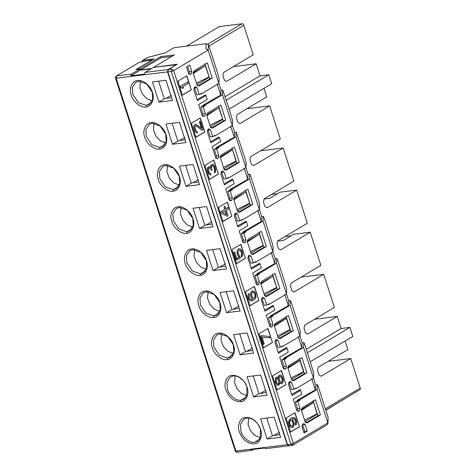 <?xml version="1.0" encoding="UTF-8"?>
<svg xmlns="http://www.w3.org/2000/svg" width="476" height="476" viewBox="0 0 476 476"><rect width="100%" height="100%" fill="white"/><g stroke="black" fill="none" stroke-linecap="round" stroke-linejoin="round"><path stroke-width="0.71" d="M167.85 71.846L287.546 444.661L290.931 444.245L244.605 299.945L171.235 71.43L167.85 71.846L168.379 69.526L177.31 64.195L154.01 67.324M247.032 108.677L269.654 105.886L280.293 139.016L250.644 156.699L249.936 159.793L251.376 164.285L253.524 165.684L283.172 148L293.811 181.124L264.162 198.807L264.614 198.962M271.439 194.464L277.55 193.714M284.957 236.578L291.068 235.822M225.172 96.628L260.009 75.851L268.809 74.762L271.695 83.746L229.182 109.105L222.726 90.023L222.459 94.7L232.377 125.581L232.639 120.904L229.182 109.105M268.809 74.762L226.296 100.121M245.896 167.689L235.977 136.808L236.245 132.132L245.307 159.353L246.163 163.012L245.896 167.689L228.569 178.024L227.159 178.197M232.175 189.252L232.353 189.817L230.211 191.096L227.802 191.394L230.063 190.097L229.884 189.537L232.175 189.252L249.501 178.922L259.414 209.803L259.682 205.12L258.825 201.461L250.715 176.197L249.769 174.24L248.055 174.454L247.782 179.303L244.176 168.076M249.501 178.922L249.769 174.24M222.459 94.7L205.138 105.035L205.317 105.595L203.175 106.874L205.334 113.609L204.805 115.936L203.734 116.572L202.121 115.531L198.605 104.577L207.179 99.466L205.918 95.539L197.344 100.65L193.827 89.702L194.357 87.376L195.434 86.739L197.046 87.786L199.206 94.522L201.348 93.242L201.532 93.802L218.853 83.473L208.131 50.063L173.657 70.621L206.465 172.812L293.359 443.436L327.827 422.878L317.099 389.469L299.779 399.804L299.957 400.364L297.815 401.643L299.975 408.378L299.446 410.705L298.375 411.341L296.762 410.3L293.246 399.352L301.82 394.235L300.558 390.308L291.984 395.419L288.468 384.471L288.997 382.145L290.074 381.508L291.687 382.555L293.847 389.291L295.989 388.011L296.173 388.577L313.494 378.242L303.581 347.361L286.255 357.696L286.439 358.255L284.291 359.535L286.457 366.27L285.927 368.597L284.856 369.233L283.244 368.186L279.727 357.238L288.301 352.127L287.04 348.194L278.466 353.311L274.95 342.363L275.479 340.037L276.55 339.4L278.162 340.441L280.328 347.183L282.47 345.903L282.649 346.463L299.975 336.133L290.062 305.253L272.736 315.582L272.915 316.147L270.773 317.421L272.938 324.162L272.403 326.482L271.332 327.125L269.719 326.078L266.209 315.13L274.777 310.019L273.516 306.086L264.942 311.197L261.431 300.249L261.961 297.928L263.032 297.286L264.644 298.333L266.81 305.068L268.952 303.795L269.13 304.354L286.457 294.019L276.538 263.139L259.218 273.474L259.396 274.033L257.254 275.312L259.414 282.054L258.885 284.374L257.813 285.011L256.201 283.97L252.685 273.022L261.259 267.905L259.997 263.978L251.423 269.089L247.907 258.141L248.442 255.82L249.513 255.178L251.126 256.225L253.286 262.96L255.428 261.681L255.612 262.246L272.932 251.911L263.02 221.031L245.693 231.366L245.878 231.925L243.736 233.204L245.896 239.94L245.366 242.266L244.295 242.903L242.683 241.856L239.166 230.908L247.74 225.797L246.479 221.864L237.905 226.981L234.388 216.033L234.918 213.706L235.989 213.07L237.601 214.111L239.767 220.852L241.909 219.573L242.088 220.132L259.414 209.803M224.083 172.003L221.673 172.3L223.833 179.041L226.249 178.744L224.083 172.003L222.47 170.955L221.4 171.598L220.87 173.918L224.386 184.872L232.954 179.755L234.222 183.688L225.648 188.799L229.158 199.747L230.771 200.795L231.848 200.152L232.377 197.832L230.211 191.096M226.249 178.744L228.391 177.465L228.569 178.024M218.657 147.143L218.835 147.703L216.544 147.988L216.36 147.429L218.657 147.143L235.977 136.808M218.835 147.703L216.693 148.982L218.859 155.723L218.323 158.044L217.252 158.686L215.64 157.639L212.123 146.691L220.697 141.574L219.436 137.647L210.862 142.758L207.352 131.81L207.881 129.49L208.952 128.847L210.565 129.894L212.724 136.63L214.872 135.351L215.051 135.916L213.635 136.088M232.377 125.581L215.051 135.916M239.261 162.28L225.88 170.265L224.166 169.611L220.204 157.258L221.013 155.105L234.394 147.12L239.261 162.28L236.84 163.09L225.6 169.789L225.88 170.265M191.816 71.501L191.287 73.822L190.216 74.464L188.603 73.417L186.527 66.961L189.745 65.045L191.816 71.501L189.4 71.799L187.639 66.301M198.843 86.043L197.129 85.394L193.161 73.042L193.976 70.882L207.357 62.903L212.225 78.064L198.843 86.043L196.844 84.918M225.743 120.172L212.361 128.151L210.648 127.503L206.679 115.15L207.494 112.99L220.876 105.012L225.743 120.172L223.315 120.975L222.804 119.375L210.303 126.836M252.786 204.388L239.398 212.373L237.685 211.725L233.722 199.373L234.531 197.213L247.919 189.234L252.786 204.388L250.358 205.198L249.846 203.597L237.34 211.052M315.517 399.78L320.384 414.941L307.002 422.92L305.289 422.272L301.32 409.919L302.135 407.765L315.517 399.78M307.276 431.119L304.063 433.035L301.986 426.579L302.522 424.259L303.593 423.616L305.205 424.663L307.276 431.119L304.866 431.417L302.415 424.729M279.823 288.611L266.441 296.596L264.727 295.941L260.759 283.589L261.574 281.435L274.955 273.45L279.823 288.611L277.395 289.42L276.883 287.819L264.382 295.275M274.283 325.697L275.092 323.543L288.474 315.564L293.341 330.719L279.959 338.704L278.246 338.055L274.283 325.697M266.304 246.503L252.923 254.481L251.209 253.833L247.24 241.481L248.055 239.321L261.437 231.342L266.304 246.503L263.877 247.306L263.365 245.705L250.864 253.167M287.801 367.811L288.617 365.651L301.998 357.672L306.865 372.833L293.484 380.812L291.77 380.163L287.801 367.811M294.977 412.698L299.487 426.734L290.556 432.065L286.046 418.023L294.977 412.698M281.459 370.59L285.963 384.626L277.038 389.951L272.528 375.915L281.459 370.59M267.94 328.482L272.445 342.518L263.514 347.843L259.009 333.807L267.94 328.482M254.416 286.368L258.926 300.404L249.995 305.735L245.491 291.699L254.416 286.368M240.898 244.259L245.408 258.295L236.477 263.621L231.967 249.585L240.898 244.259M227.379 202.151L231.883 216.187L222.952 221.513L218.448 207.476L227.379 202.151M213.861 160.037L218.365 174.079L209.434 179.404L204.93 165.368L213.861 160.037M200.336 117.929L204.847 131.965L195.916 137.29L191.406 123.254L200.336 117.929M186.818 75.821L191.322 89.857L182.397 95.182L177.887 81.146L186.818 75.821M171.765 69.103L173.657 70.621L171.235 71.43L171.765 69.103L168.379 69.526M206.156 43.738L205.87 48.766L208.131 50.063L208.434 44.702L206.156 43.738L173.996 47.707L165.517 52.765L147.5 57.531L142.788 60.345L154.069 58.953L136.921 69.181L140.396 68.752L160.757 56.608L174.293 54.936L153.932 67.08M208.434 44.702L218.27 75.131L219.121 78.79L218.853 83.473M142.401 60.476L147.5 57.531M141.973 62.195L142.788 60.345L142.425 60.458M208.946 46.095L243.783 25.317L243.319 23.99L241.891 23.8L219.555 26.555L219.067 26.977M243.783 25.317L253.25 54.794L223.601 72.477L222.893 75.577L224.339 80.069L226.487 81.461L256.136 63.778L233.508 66.569M269.654 105.886L240.005 123.57L237.857 122.177L236.411 117.685L237.119 114.585L266.768 96.902L264.013 88.328M260.009 75.851L256.136 63.778M151.469 68.55L140.759 69.871L161.114 57.727L160.757 56.608M140.759 69.871L140.396 68.752M161.114 57.727L171.824 56.406M289.158 445.709L287.546 444.661M327.904 423.497L328.131 417.517L327.904 423.497L327.143 424.753L292.93 445.155L288.837 445.816M317.099 389.469L317.367 384.792L318.313 386.744L328.131 417.517M307.419 352.781L349.931 327.423L352.811 336.407L310.298 361.76L304.795 344.636L303.849 342.678L303.581 347.361M313.494 378.242L313.761 373.559L310.298 361.76M349.931 327.423L341.131 328.511L337.252 316.439L307.609 334.122L305.455 332.73L304.015 328.238L304.723 325.138L334.372 307.454L323.734 274.331L294.085 292.008L291.937 290.616L290.497 286.124L291.205 283.03L320.848 265.346L310.215 232.217L280.566 249.9L278.418 248.508L276.972 244.015L277.681 240.915L278.133 241.076M277.633 241.136L283.339 240.434L293.698 234.257L310.215 232.217M263.02 221.031L263.287 216.348L264.234 218.305L272.349 243.575L273.2 247.228L272.932 251.911M277.681 240.915L307.329 223.232L296.697 190.108L267.048 207.792L264.894 206.4L263.454 201.907L264.162 198.807M264.115 199.028L269.821 198.325L280.18 192.143L296.697 190.108M276.538 263.139L276.806 258.462L277.758 260.42L285.868 285.683L286.719 289.343L286.457 294.019M290.062 305.253L290.324 300.57L291.276 302.528L299.386 327.791L300.243 331.451L299.975 336.133M306.294 349.289L341.131 328.511M314.63 319.229L337.252 316.439M359.428 389.874L360.54 389.076L350.776 358.547L321.127 376.23L318.979 374.838L317.534 370.346L318.242 367.246L347.891 349.562L345.136 340.989M301.112 277.115L323.734 274.331M350.776 358.547L328.148 361.338M283.172 148L260.55 150.791M231.973 147.929L236.84 163.09M225.6 169.789L223.887 169.141M223.452 167.385L235.953 161.185L236.322 161.489L223.821 168.944M235.953 161.185L232.484 149.529L219.983 156.985M212.225 78.064L209.797 78.867L198.557 85.573M209.797 78.867L209.285 77.267L196.784 84.722M204.93 63.707L209.285 77.267L205.281 65.67L193.298 73.471M205.281 65.67L192.941 72.763M218.448 105.815L222.804 119.375L218.805 107.784L206.822 115.579M206.465 114.877L218.805 107.784M210.362 127.032L212.076 127.681L223.315 120.975M212.361 128.151L212.076 127.681M245.491 190.037L249.846 203.597L245.842 192.001L233.859 199.801M233.502 199.093L245.842 192.001M237.405 211.249L239.119 211.903L250.358 205.198M239.398 212.373L239.119 211.903M301.1 409.646L313.607 402.19L313.089 400.59M304.575 420.046L317.07 413.846L313.607 402.19L317.956 415.744L320.384 414.941M305.003 421.801L306.717 422.45L317.956 415.744M317.07 413.846L317.444 414.15L304.943 421.605M307.002 422.92L306.717 422.45M272.528 274.259L276.883 287.819L272.885 276.223L260.902 284.017M260.545 283.315L272.885 276.223M264.448 295.471L266.161 296.12L277.395 289.42M266.441 296.596L266.161 296.12M286.052 316.367L286.403 318.331L274.42 326.131M277.532 335.824L290.033 329.63L290.402 329.928L286.564 317.968L274.063 325.423M277.901 337.383L290.402 329.928L290.919 331.528L293.341 330.719M290.919 331.528L279.68 338.228L279.959 338.704M279.68 338.228L277.966 337.579M259.009 232.145L263.365 245.705L259.366 234.115L247.377 241.909M247.02 241.207L259.366 234.115M250.923 253.363L252.637 254.011L263.877 247.306M252.923 254.481L252.637 254.011M299.571 358.476L299.922 360.445L287.938 368.24M291.05 377.938L303.551 371.738L303.926 372.036L300.082 360.076L287.581 367.531M291.425 379.491L303.926 372.036L304.438 373.636L306.865 372.833M304.438 373.636L293.198 380.342L293.484 380.812M293.198 380.342L291.485 379.687M294.751 412.728L299.487 426.734M299.261 426.764L290.33 432.089M295.87 424.991L295.495 423.818L295.804 421.403L294.977 419.392L293.841 418.672L292.02 419.201L293.603 421.325L294.204 423.753L294.126 425.193L293.133 427.18L292.526 427.543L290.782 427.192L289.42 425.211L288.819 422.783L289.283 420.278L290.884 418.487L293.085 417.452L294.828 417.803L296.191 419.784L296.715 421.98L296.25 424.485L295.644 425.02L295.269 423.848L295.65 422.224L295.126 420.028L294.222 418.898L293.085 418.743M292.526 427.543L290.556 427.216L289.723 426.317L288.593 422.813L288.676 421.367L289.67 419.386L291.723 417.88L293.085 417.452M290.723 420.254L292.395 420.933L293.293 423.182L293.287 424.854L292.3 426.282L290.634 425.603L289.729 423.354L289.735 421.682L290.723 420.254M290.503 420.284L291.258 420.213M292.074 426.312L293.067 424.884L293.067 423.206L292.169 420.962L291.032 420.243M281.233 370.62L285.963 384.626M285.737 384.656L276.812 389.981M280.001 383.061L278.775 385.292L277.865 385.274L276.354 383.948L275.301 380.675L275.61 378.259L276.681 377.063L278.418 377.98L278.579 376.213L279.644 375.017L280.554 375.034L282.066 376.361L283.268 380.104L282.958 382.52L281.667 383.739L280.757 383.727L279.698 382.686M278.775 385.292L276.961 384.876L275.301 381.96L275.384 378.283L276.681 377.063M278.192 378.003L278.353 376.236L279.644 375.017M281.893 383.71L280.757 383.727M280.983 383.698L280.227 383.031M282.209 379.063L282.351 381.205L281.518 382.543L280.078 381.449L279.323 379.669L279.18 377.522L280.019 376.189L281.459 377.284L282.357 380.086M276.282 381.478L276.598 378.503L277.508 378.521L278.264 379.188L279.168 381.99L278.704 383.942L277.794 383.924L277.038 383.263L276.282 381.478M281.982 379.092L281.233 377.307L279.793 376.213M281.292 382.567L282.131 381.234L282.131 380.116M278.174 384.15L278.787 383.228L278.793 380.99L278.038 379.211L276.675 378.355M267.714 328.505L272.445 342.518M272.218 342.541L263.287 347.873M269.898 337.9L262.014 337.032L264.269 344.047L263.282 344.529L260.58 336.11L261.562 335.628L269.452 336.496L269.898 337.9L261.788 337.062M260.58 336.11L261.562 335.628M263.508 344.505L260.8 336.08M254.196 286.397L258.926 300.404M258.7 300.433L249.769 305.759M250.626 293.264L251.465 291.371L252.226 290.913L254.196 291.241L255.552 293.216L256.07 297.089L255.082 299.077L253.03 300.582L251.661 301.01L249.918 300.654L248.561 298.678L248.038 296.483L248.115 295.037L248.877 293.472L249.483 294.608L249.168 297.024L249.995 299.041L251.132 299.755L252.732 299.255L251.673 298.214L250.769 295.965L250.858 292.288M251.441 299.749L252.423 299.44M251.084 292.264L251.465 291.371M251.691 291.342L252.453 290.89M251.887 300.981L250.751 300.993M250.977 300.963L249.918 300.654M250.144 300.624L249.085 299.755M249.311 299.731L248.561 298.678M248.787 298.648L248.258 297.744M248.484 297.714L248.038 296.483M248.264 296.453L248.115 295.037M248.341 295.013L248.496 293.978M248.722 293.948L249.103 293.442M252.958 299.225L251.673 298.214M251.899 298.19L251.144 297.137M251.37 297.107L250.769 295.965M250.995 295.941L250.543 294.704M250.769 294.68L250.852 293.234M251.84 292.924L253.208 292.109L254.72 293.436L255.237 296.75L254.095 298.268L253.113 298.018L252.203 296.887L251.679 295.251L251.84 292.924M253.869 298.297L255.011 296.78L255.017 295.102L254.113 292.853L252.447 292.175M240.672 244.289L245.408 258.295M245.182 258.325L236.251 263.65M241.784 257.111L241.338 255.707L241.873 253.994L241.272 251.56L240.291 250.197L239.154 250.037L238.167 251.465L238.232 253.375L240.422 257.927L236.239 260.312L233.686 252.357L234.674 251.875L236.852 258.658L239.285 257.207L237.697 255.261L237.107 251.155L238.095 249.168L239.839 248.793L240.672 249.132L242.034 251.108L242.629 255.213L241.564 257.135L241.112 255.731L241.647 254.017L241.046 251.59L240.065 250.221L238.928 250.067M236.626 258.688L239.059 257.236M236.465 260.283L233.686 252.357M233.912 252.328L234.674 251.875M239.285 257.207L238.226 256.338M238.452 256.314L237.697 255.261M237.923 255.231L237.25 253.857M237.476 253.827L237.024 252.595M237.25 252.566L237.107 251.155M237.328 251.126L237.488 250.09M237.714 250.061L238.095 249.168M238.321 249.138L238.928 248.775M227.153 202.175L231.883 216.187M231.657 216.217L222.732 221.542M228.016 207.453L228.468 208.857L226.338 210.13L228.141 215.741L227.23 216.288L221.096 213.147L220.65 211.743L224.749 209.297L224 206.959L224.916 206.411L225.892 208.726L228.016 207.453L225.666 208.75M227.23 216.288L221.096 213.147M221.322 213.117L220.65 211.743M220.876 211.713L224.749 209.297M224.975 209.267L224 206.959M224.226 206.929L225.136 206.382M226.707 214.646L222.542 212.391L225.428 210.672L226.707 214.646M226.481 214.676L225.202 210.701M213.635 160.067L218.365 174.079M218.139 174.103L209.208 179.428M214.896 172.8L214.521 171.628L214.908 170.003L214.236 167.344L213.403 165.886L212.57 165.547L211.505 166.737L212.022 170.051L211.415 170.414L209.91 167.969L208.845 168.046L208.542 168.79L208.988 171.866L209.511 172.943L210.648 173.663L211.023 174.829L210.338 174.96L209.434 174.389L208.149 172.086L207.625 169.89L207.935 167.475L209.458 166.564L210.82 167.427L211.052 165.339L212.724 164.339L213.861 165.053L214.92 166.654L215.67 169.551L215.277 172.294L214.676 172.83L214.295 171.657L214.682 170.033L214.01 167.368L213.177 165.916L212.344 165.577M211.415 170.414L210.136 168.284L208.922 167.891M210.338 174.96L208.601 173.663L207.399 169.92L207.709 167.504L209.458 166.564M210.594 167.457L210.826 165.362L212.195 164.375M200.11 117.959L204.847 131.965M204.62 131.995L195.69 137.32M202.288 130.144L196.386 125.86L195.63 125.753L194.94 127.562L195.993 130.835L197.129 131.554L197.504 132.721L196.82 132.852L195.309 131.525L194.327 129.038L194.03 127.544L194.345 125.129L195.862 124.224L201.687 128.276L199.587 121.725L200.348 121.267L203.05 129.692L202.068 130.174L196.16 125.89L195.404 125.783M196.82 132.852L195.083 131.549L193.803 127.574L194.119 125.158L195.862 124.224M201.467 128.3L199.361 121.749L200.348 121.267M186.592 75.845L191.322 89.857M191.102 89.887L182.171 95.212M180.356 86.257L187.728 81.967L188.181 83.371L182.249 86.906L183.766 87.673L182.552 88.399L180.809 87.661L180.356 86.257L187.728 81.967M182.552 88.399L180.809 87.661M181.035 87.632L180.582 86.227M253.702 449.392L252.244 450.26L250.876 449.737L264.412 448.071L265.781 448.588M252.244 450.26L237.167 452.188C236.858 452.527 236.209 452.117 235.227 450.945L115.525 78.135C115.198 77.772 115.466 77.07 116.322 76.023L138.79 62.624L140.813 61.892L152.558 59.684L135.934 69.555L139.861 69.068L140.224 70.192L150.934 68.871M176.501 64.682L153.397 67.402L145.001 72.406L144.353 74.131L130.817 75.803L131.465 74.078L139.861 69.068M176.459 64.557L168.064 69.561L167.534 71.888L287.23 444.697L288.843 445.744M158.948 102.132L152.457 81.92L165.993 80.248L172.485 100.46L158.948 102.132L164.303 98.937L158.597 81.158M146.037 106.933C140.979 108.171 132.822 101.632 131.197 95.045C128.627 88.578 132.132 80.599 137.564 80.545C142.621 79.308 150.785 85.841 152.409 92.427C154.98 98.901 151.475 106.874 146.037 106.933L146.394 105.38L138.397 102.691L132.816 94.51L132.358 87.328L135.874 82.175L138.641 81.241L146.638 83.931L152.219 92.112L152.677 99.294L149.161 104.446L146.394 105.38L151.297 102.459M254.202 443.81C247.508 443.822 242.558 439.86 239.357 431.922C236.786 425.455 240.291 417.482 245.729 417.422C252.417 417.41 257.367 421.373 260.568 429.31C263.139 435.778 259.634 443.757 254.202 443.81M240.677 401.702C233.99 401.714 229.039 397.752 225.838 389.814C223.268 383.347 226.772 375.368 232.205 375.314C238.898 375.302 243.849 379.265 247.05 387.202C249.62 393.67 246.116 401.643 240.677 401.702L241.035 400.155C236.405 401.286 228.938 395.306 227.457 389.279L226.998 382.097L230.515 376.944L233.282 376.01C237.911 374.88 245.378 380.859 246.86 386.887L246.758 395.77L243.801 399.215L241.035 400.155L245.937 397.228M267.125 395.229L253.589 396.901L247.098 376.689L260.634 375.017L267.125 395.229M267.107 439.009L260.616 418.797L274.158 417.125L280.644 437.337L267.107 439.009L272.462 435.814L266.756 418.041M240.065 354.787L233.579 334.574L247.115 332.908L253.607 353.121L240.065 354.787L245.426 351.591L239.72 333.819M227.159 359.594C222.102 360.826 213.938 354.293 212.32 347.706C209.749 341.232 213.248 333.26 218.686 333.2C223.744 331.968 231.907 338.501 233.526 345.088C236.096 351.562 232.597 359.535 227.159 359.594L227.516 358.041L219.519 355.352L213.938 347.165L213.474 339.989L216.996 334.836L219.763 333.902L227.76 336.591L233.341 344.773L233.799 351.954L230.277 357.107L227.516 358.041L232.419 355.12M213.641 317.48C208.583 318.718 200.42 312.179 198.801 305.592C196.231 299.124 199.73 291.151 205.168 291.092C210.225 289.854 218.389 296.393 220.007 302.98C222.578 309.448 219.073 317.427 213.641 317.48L213.992 315.933L205.995 313.244L200.414 305.057L199.956 297.881L203.478 292.722L206.245 291.788L214.236 294.477L219.823 302.665L220.281 309.84L216.758 314.999L213.992 315.933L218.895 313.006M226.546 312.678L220.055 292.466L233.597 290.794L240.082 311.012L226.546 312.678L231.907 309.483L226.201 291.711M200.122 275.372C195.065 276.61 186.901 270.07 185.277 263.484C182.707 257.016 186.211 249.037 191.65 248.984C196.707 247.746 204.864 254.285 206.489 260.872C209.059 267.339 205.555 275.312 200.122 275.372L200.473 273.825L192.477 271.136L186.895 262.948L186.437 255.767L189.954 250.614L192.72 249.68L200.717 252.369L206.298 260.556L206.762 267.732L203.24 272.885L200.473 273.825L205.376 270.898M213.028 270.57L206.536 250.358L220.073 248.686L226.564 268.898L213.028 270.57L218.383 267.375L212.677 249.597M186.598 233.264C181.54 234.501 173.383 227.962 171.759 221.376C169.188 214.908 172.693 206.929 178.125 206.876C183.183 205.638 191.346 212.171 192.97 218.758C195.541 225.231 192.036 233.204 186.598 233.264L186.955 231.711L178.958 229.021L173.377 220.84L172.913 213.659L176.435 208.506L179.202 207.572L187.199 210.261L192.78 218.442L193.238 225.624L189.722 230.777L186.955 231.711L191.858 228.789M199.509 228.462L193.018 208.244L206.554 206.578L213.046 226.79L199.509 228.462L204.864 225.261L199.158 207.488M164.607 164.761C159.168 164.821 155.67 172.794 158.24 179.268C159.859 185.854 168.022 192.387 173.08 191.15C178.518 191.096 182.016 183.117 179.446 176.65C177.828 170.063 169.664 163.524 164.607 164.761M179.5 166.136L185.985 186.348L199.527 184.682L193.036 164.47L179.5 166.136M172.467 144.24L165.975 124.028L179.517 122.356L186.003 142.568L172.467 144.24L177.828 141.045L172.116 123.272M159.561 149.042C154.504 150.279 146.34 143.74 144.716 137.153C142.145 130.686 145.65 122.713 151.088 122.653C156.146 121.416 164.303 127.955 165.928 134.541C168.498 141.009 164.994 148.982 159.561 149.042L159.912 147.495L151.915 144.805L146.334 136.618L145.876 129.442L149.393 124.284L152.159 123.349L160.156 126.039L165.737 134.226L166.201 141.402L162.679 146.554L159.912 147.495L164.815 144.567M130.817 75.803L140.224 70.192M171.419 95.379L166.082 98.377L171.598 97.699M166.082 98.377L164.303 98.937M254.553 442.263C249.924 443.394 242.457 437.414 240.975 431.387L240.517 424.211L244.033 419.053L246.8 418.118C251.429 416.988 258.896 422.968 260.378 428.995L260.277 437.878L257.32 441.329L254.553 442.263L259.456 439.336M266.239 392.468L258.944 393.706L253.589 396.901M258.944 393.706L253.238 375.927M279.757 434.576L272.462 435.814M252.72 350.354L245.426 351.591M239.196 308.246L231.907 309.483M225.678 266.138L218.383 267.375M212.159 224.023L204.864 225.261M173.08 191.15L173.431 189.603L165.44 186.913L159.853 178.726L159.395 171.55L162.917 166.398L165.684 165.458L173.675 168.147L179.262 176.334L179.72 183.51L176.197 188.669L173.431 189.603L178.339 186.675M185.985 186.348L191.346 183.153L185.64 165.38M198.462 179.595L193.125 182.594L198.641 181.915M193.125 182.594L191.346 183.153M184.944 137.487L179.601 140.485L185.116 139.807M179.601 140.485L177.828 141.045M232.954 179.755L232.532 179.047L224.071 183.891M221.673 172.3L221.292 172.068M231.848 200.152L230.116 200.366M232.377 197.832L229.962 198.129L227.802 191.394M229.373 200.461L229.962 198.129M236.245 132.132L234.537 132.34L234.263 137.195L230.658 125.967M216.36 147.429L234.263 137.195M229.884 189.537L247.782 179.303M205.918 95.539L205.495 94.831L197.028 99.668M197.046 87.786L194.25 87.846M199.206 94.522L196.796 94.819L194.63 88.084M204.805 115.936L203.079 116.15M205.334 113.609L202.925 113.907L200.759 107.171L203.02 105.88L202.841 105.315L220.739 95.087L221.019 90.232L222.726 90.023M202.336 116.239L202.925 113.907M203.175 106.874L200.759 107.171M210.565 129.894L207.774 129.954M212.724 136.63L210.315 136.927L208.149 130.192M218.323 158.044L216.598 158.258M218.859 155.723L216.443 156.021L214.277 149.28L216.544 147.988M215.854 158.347L216.443 156.021M216.693 148.982L214.277 149.28M219.436 137.647L219.014 136.939L210.547 141.777M202.841 105.315L205.138 105.035M203.02 105.88L205.317 105.595M200.116 93.98L201.532 93.802M188.811 74.131L189.4 71.799M189.555 74.036L191.287 73.822M317.367 384.792L315.659 385.001L315.38 389.856L311.774 378.628M299.957 400.364L297.661 400.649L297.482 400.084L315.38 389.856M297.482 400.084L299.779 399.804M296.173 388.577L294.757 388.749M230.063 190.097L232.353 189.817M257.254 275.312L254.838 275.61L257.099 274.319L256.921 273.754L274.819 263.525L275.098 258.67L276.806 258.462M256.415 284.678L257.004 282.351L254.838 275.61M257.004 282.351L259.414 282.054M257.159 284.589L258.885 284.374M259.997 263.978L259.575 263.27L251.108 268.107M253.286 262.96L250.876 263.258L248.335 256.284M248.71 256.522L251.126 256.225M254.196 262.419L255.612 262.246M263.287 216.348L261.58 216.562L261.3 221.417L257.695 210.184M243.736 233.204L241.32 233.502L243.581 232.211L243.403 231.645L261.3 221.417M243.403 231.645L245.693 231.366M243.581 232.211L245.878 231.925M246.479 221.864L246.056 221.161L237.589 225.999M245.366 242.266L243.635 242.48M245.896 239.94L243.486 240.237L241.32 233.502M242.891 242.57L243.486 240.237M237.601 214.111L234.811 214.176M239.767 220.852L237.357 221.15L235.192 214.408M240.677 220.311L242.088 220.132M256.921 273.754L259.218 273.474M269.13 304.354L267.714 304.527M290.324 300.57L288.617 300.778L288.343 305.634L284.737 294.406M270.773 317.421L268.363 317.718L270.624 316.427L270.439 315.868L288.343 305.634M270.439 315.868L272.736 315.582M282.649 346.463L281.239 346.641M303.849 342.678L302.135 342.893L301.861 347.748L298.256 336.514M284.291 359.535L281.881 359.832L284.142 358.535L283.964 357.976L301.861 347.748M283.964 357.976L286.255 357.696M297.815 401.643L295.4 401.94L297.661 400.649M296.976 411.008L297.565 408.676L295.4 401.94M297.565 408.676L299.975 408.378M297.714 410.919L299.446 410.705M300.558 390.308L300.136 389.6L291.669 394.437M291.687 382.555L288.89 382.615M293.847 389.291L291.437 389.588L289.271 382.853M283.452 368.9L284.041 366.568L281.881 359.832M284.041 366.568L286.457 366.27M284.196 368.805L285.927 368.597M287.04 348.194L286.617 347.492L278.151 352.329M278.162 340.441L275.372 340.507M280.328 347.183L277.913 347.48L275.753 340.739M284.142 358.535L286.439 358.255M269.934 326.792L270.523 324.459L268.363 317.718M270.523 324.459L272.938 324.162M270.677 326.697L272.403 326.482M273.516 306.086L273.093 305.378L264.626 310.221M266.81 305.068L264.394 305.366L261.854 298.398M262.228 298.63L264.644 298.333M270.624 316.427L272.915 316.147M305.205 424.663L302.79 424.961M303.748 432.059L304.866 431.417M257.099 274.319L259.396 274.033M232.324 149.892L220.34 157.687M196.41 83.163L208.91 76.969M209.934 125.277L222.429 119.077M236.971 209.494L249.472 203.3M313.446 402.553L301.457 410.348M264.013 293.716L276.508 287.516M290.033 329.63L286.403 318.331M250.495 251.608L262.99 245.408M303.551 371.738L299.922 360.445M211.981 221.709L206.643 224.708M225.499 263.817L220.162 266.816M239.023 305.925L233.68 308.924M252.542 348.039L247.205 351.038M266.06 390.147L260.723 393.146M279.579 432.256L274.241 435.254M167.54 165.446L166.933 171.806L169.295 178.036L173.716 182.832L179.226 185.057M181.059 207.554L180.452 213.92L182.82 220.144L187.235 224.94L192.75 227.165M194.583 249.668L193.97 256.029L196.338 262.252L200.753 267.054L206.269 269.279M208.101 291.776L207.494 298.137L209.856 304.36L214.271 309.162L219.787 311.387M221.62 333.884L221.013 340.245L223.381 346.474L227.796 351.27L233.311 353.495M235.138 375.998L234.531 382.359L236.899 388.583L241.314 393.384L246.83 395.604M248.662 418.106L248.05 424.467L250.418 430.691L254.833 435.492L260.348 437.718M154.022 123.338L153.409 129.698L155.777 135.922L160.192 140.723L165.707 142.949M140.503 81.223L139.89 87.59L142.259 93.814L146.673 98.609L152.189 100.835M315.719 384.995L313.505 378.093M302.2 342.887L299.981 335.979M288.682 300.772L286.463 293.87M274.819 263.525L271.219 252.298M275.158 258.664L272.944 251.762M261.639 216.556L259.426 209.654M248.121 174.442L245.902 167.54M234.597 132.334L232.383 125.432M220.739 95.087L217.133 83.853M221.078 90.226L218.865 83.324M325.858 410.235L357.643 390.939M292.544 445.286L290.931 444.245L293.359 443.436L292.544 445.286L292.924 445.161M207.851 44.101L241.891 23.8M325.4 408.807L360.237 388.023M145.001 72.406L168.064 69.561M131.465 74.078L116.709 75.898L116.18 78.219L235.876 451.034L287.23 444.697M167.534 71.888L116.18 78.219L115.894 77.749M235.596 450.558L237.488 452.075M152.308 59.786L140.795 61.898M140.604 61.987L138.814 62.612M116.34 76.017L116.709 75.898M165.374 52.759L147.364 57.525M219.216 26.656L186.509 46.16M325.792 410.032L359.862 389.713M265.465 448.701L288.521 445.857"/></g></svg>
